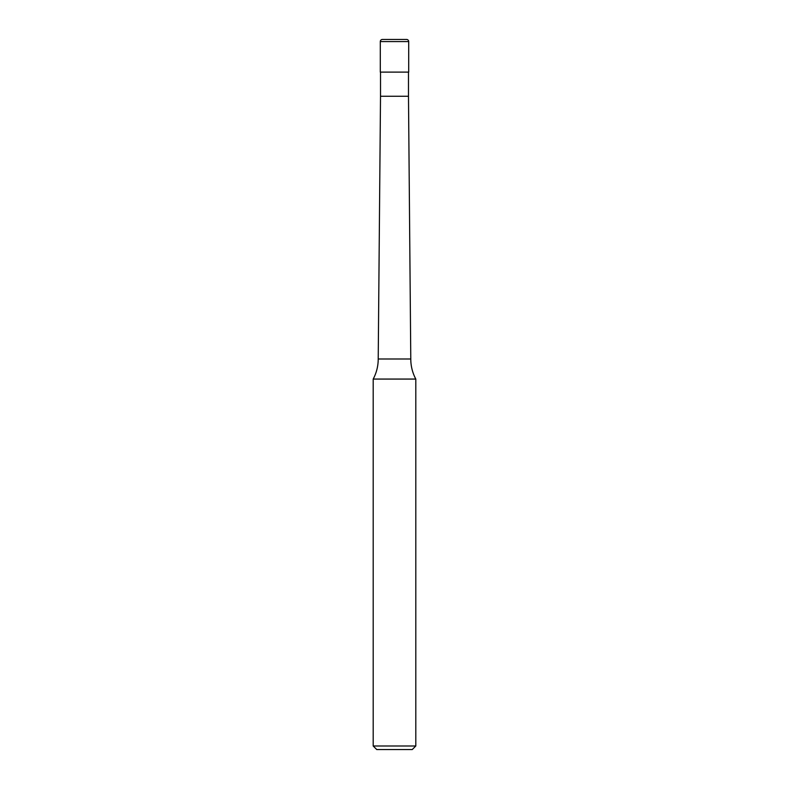 <?xml version="1.0" encoding="UTF-8"?>
<svg xmlns="http://www.w3.org/2000/svg" width="789" height="789" viewBox="0 0 789 789"><rect width="100%" height="100%" fill="white"/><g stroke="black" fill="none" stroke-linecap="round" stroke-linejoin="round"><path stroke-width="0.59" stroke-dasharray="3.94 2.96" d="M408.702 72.115L380.298 72.115M394.5 72.115L408.485 72.115L394.5 72.115M415.803 379.065L373.197 379.065M415.803 745.999L373.197 745.999M412.252 749.55L376.748 749.55M408.702 41.58L380.298 41.58M408.485 96.258L380.515 96.258M410.783 358.995L378.217 358.995"/><path stroke-width="1.18" d="M380.298 41.58A2.13 2.13 0 0 1 382.428 39.45L406.572 39.45A2.13 2.13 0 0 1 408.702 41.58L380.298 41.58L380.298 72.115L408.702 72.115L408.702 41.58M406.572 39.45L382.428 39.45M378.217 358.995A42.606 42.606 0 0 1 373.197 379.065L415.803 379.065A42.606 42.606 0 0 1 410.783 358.995L378.217 358.995L380.515 96.258L408.485 96.258L408.485 72.115M415.803 745.999L412.252 749.55L376.748 749.55L373.197 745.999L415.803 745.999L415.803 379.065M408.485 96.258L410.783 358.995M373.197 745.999L373.197 379.065M380.515 96.258L380.515 72.115"/></g></svg>
